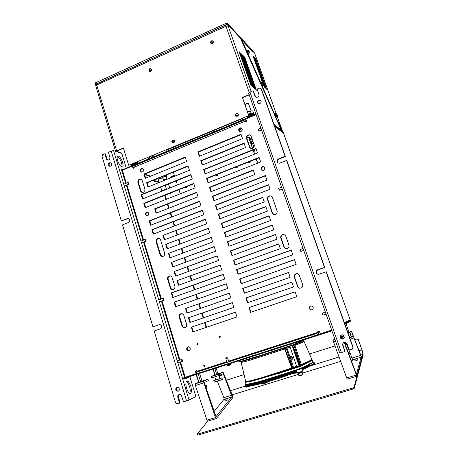 <?xml version="1.0" encoding="UTF-8"?>
<svg xmlns="http://www.w3.org/2000/svg" width="458" height="458" viewBox="0 0 458 458"><rect width="100%" height="100%" fill="white"/><g stroke="black" fill="none" stroke-linecap="round" stroke-linejoin="round"><path stroke-width="0.69" d="M219.359 336.086L220.315 336.59L219.817 337.655L218.895 337.14L219.359 336.086M219.617 336.052L219.33 336.951L220.052 337.54L219.617 337.678M225.931 359.129L225.96 357.967L226.968 357.967M226.429 357.767L226.178 358.23M204.022 365.003L205.001 365.639L204.497 366.572L203.529 365.936L204.022 365.003M204.239 364.969L204.05 365.873L204.778 366.406M197.335 343.431L198.268 343.924L197.787 344.989L196.883 344.49L197.335 343.431M197.616 343.403L197.352 344.273L198.033 344.857M186.652 324.373L186.48 326.525L185.227 327.716L183.578 327.773L182.198 326.64L179.095 316.736L179.381 314.915L180.372 313.89L182.129 313.678L183.629 314.852L186.652 324.373M181.374 313.593L179.862 314.904L179.702 317.005L182.605 326.319L183.687 327.476L185.101 327.762M174.893 286.267L174.819 288.162L173.593 289.525L172.002 289.696L170.582 288.677L167.473 278.859L167.651 277.319L168.601 276.145L170.359 275.802L171.87 276.85L174.893 286.267M170.078 275.756L168.338 276.987L168.017 278.899L170.914 288.282L171.824 289.336L173.021 289.719M156.058 241.772L156.189 239.78L157.581 238.446L159.367 238.521L160.506 239.706L164.731 253.434L164.348 255.358L163.197 256.348L161.411 256.343L160.18 255.112L156.058 241.772L156.607 241.813L160.724 255.129L162.51 256.52M158.874 238.349L156.939 239.477L156.607 241.813M144.877 188.971L144.854 190.62L143.56 192.171L142.037 192.36L140.715 191.433L137.795 182.164L138.081 180.509L138.888 179.565L140.778 179.198L142.117 180.24L144.877 188.971M141.081 179.301L140.056 179.41L138.911 180.257L138.379 182.364L141.075 191.186L142.323 192.412M147.665 215.781L146.486 215.792L145.426 214.625L145.65 212.964L146.589 212.169L148.037 212.312L148.793 213.308L148.621 214.934L147.665 215.781M147.734 212.163L146.446 212.747L145.947 213.766L146.228 215.22L147.075 215.895M189.068 350.708L187.757 350.616L186.669 349.259L186.744 347.914L187.969 346.78L189.137 346.878L190.207 348.04L190.179 349.66L189.068 350.708M188.175 346.74L187.368 347.507L187.167 349.048L188.032 350.324L189.303 350.616M142.381 172.013L141.07 171.973L140.177 170.748L140.337 169.534L141.528 168.51L142.644 168.618L143.503 169.741L143.274 171.229L142.381 172.013M142.684 168.641L141.396 169.059L140.806 169.97L140.778 171.057L141.602 172.128M302.658 284.63L302.715 286.347L301.433 287.996L299.366 288.225L297.826 287.103L294.191 276.775L294.265 275.441L295.267 274.021L297.351 273.558L299.148 274.771L302.658 284.63M289.009 245.236L289.021 247.051L287.527 248.694L285.758 248.82L284.178 247.635L280.697 237.628L280.817 236.231L281.968 234.805L283.737 234.433L285.483 235.469L289.009 245.236M267.472 199.396L267.512 197.495L269.207 195.869L271.067 195.961L272.378 197.278L277.233 211.39L276.895 213.239L275.47 214.436L273.638 214.424L272.252 213.176L267.472 199.396L267.827 199.528L272.544 213.159L274.027 214.539M254.219 144.843L254.144 146.778L252.805 148.203L250.921 148.363L249.639 147.419L246.307 137.881L246.507 136.415L247.44 135.247L249.307 134.761L251.007 135.814L254.219 144.843M263.516 170.347L261.884 170.244L260.968 168.996L261.117 167.674L262.451 166.557L263.739 166.672L264.747 167.868L264.604 169.34L263.516 170.347M311.915 309.957L310.461 309.883L309.23 308.48L309.293 307.072L310.639 305.875L312.293 306.156L313.22 307.421L313.066 308.967L311.915 309.957M241.04 131.475L239.54 131.429L238.607 130.124L238.818 128.87L240.147 127.851L241.355 128.005L242.236 129.162L242.064 130.53L241.04 131.475M296.87 273.512L295.072 274.491L294.523 276.838L297.855 286.548L299.366 288.225M284.006 234.49L281.853 235.212L281.075 236.568L281.046 237.754L284.361 247.394L285.134 248.373L286.359 248.917M271.125 195.99L269.882 195.927L268.428 196.74L267.707 198.262L267.827 199.528M250.492 135.259L249.221 134.996L247.955 135.413L247.022 136.41L246.673 137.721L249.725 147.041L250.618 148.249M263.991 166.815L262.818 166.746L261.558 167.72L261.369 169.3L262.148 170.365M310.753 305.847L309.637 306.866L309.522 308.406L310.467 309.654L312.024 309.917M241.687 128.234L240.204 128.223L239.316 128.979L239.03 130.49L239.614 131.463M283.428 344.072L282.46 344.416L283.428 344.072M198.692 371.507L196.213 372.165L196.654 373.619L199.144 372.967L198.692 371.507L312.665 334.781L313.186 336.292L318.722 334.294L318.121 331.42M196.213 372.165L196.831 371.89L196.808 371.375L226.75 361.717M318.379 334.466L317.835 331.512L319.283 331.042L320.234 333.796L331.672 330.115M245.448 121.582L245.219 120.065L244.824 119.853L245.041 121.267L134.079 167.227L134.171 165.756M245.677 121.381L245.368 121.21L245.528 121.822M178.151 391.246L176.702 391.046L175.752 389.575L175.941 388.258L177.24 387.285L178.397 387.525L179.353 388.882L179.084 390.525L178.151 391.246M177.091 387.313L176.296 388.556L176.393 389.729L177.383 390.886L178.597 391.029M110.59 166.151L109.336 166.134L108.443 164.937L108.58 163.724L109.731 162.676L110.83 162.756L111.695 163.861L111.477 165.355L110.59 166.151M110.916 162.802L109.96 163.042L109.118 164.153L109.09 165.218L109.88 166.271M159.624 324.527L152.932 326.766L159.602 324.527L160.93 324.974L161.64 326.033L161.554 327.751L160.735 328.689L154.191 330.991L175.66 402.908L176.948 403.87L179.553 403.132L177.693 396.702L177.962 395.391L179.107 394.424L180.412 394.487L181.448 395.363L183.515 401.895L188.736 400.178L195.572 396.611L195.48 395.111L189.91 376.825L184.751 379.001L184.522 378.251M128.446 218.512L121.33 220.882L127.673 218.437L128.784 218.666L129.648 219.76L129.631 221.231L128.738 222.37L122.515 224.849L152.932 326.766M179.147 394.412L178.219 396.359L180.086 402.863L179.553 403.132M126.316 168.189L122.149 154.529L121.301 153.258L113.252 150.573L108.42 152.205L110.04 157.97L109.382 159.533L108.225 160.1L107.126 159.842L106.496 159.121L104.853 153.722L105.483 153.922L107.035 159.103L107.87 160.1M121.33 220.882L102.071 156.333L102.506 154.798L104.853 153.722M190.643 393.634L189.526 393.485L188.249 392.163L186.578 388.561L185.822 384.462L186.005 382.327L186.709 381.165L188.461 381.691L190.82 386.031L191.61 391.384L190.643 393.634M121.862 167.027L120.122 165.647L117.935 161.748L117.139 158.594L117.191 157.008L117.706 156.126L118.754 156.155L120.082 157.254L122.521 161.6L123.208 165.905L122.658 166.952L121.862 167.027M189.795 393.622L190.316 390.445L189.709 387.044L188.438 383.867L186.349 381.537M121.834 167.015L122.051 165.04L120.992 161.205L119.492 158.497L117.34 156.562M123.122 169.517L121.072 168.916L121.462 170.193L122.166 170.239L132.351 166.025L132.934 166.202L133.541 168.178M195.778 370.911L196.579 373.522L184.322 377.575M342.979 339.006L341.834 339.035L340.626 338.244L340.139 336.876L340.346 335.949L341.788 334.85L343.775 335.542L344.319 337.54L342.979 339.006L342.538 337.088L344.124 336.04M341.216 335.044L340.414 336.281L340.649 337.781L341.794 338.8L343.592 338.691M259.926 103.623L258.381 103.594L257.476 102.5L257.545 101.224L258.787 100.027L260.041 100.027L261.117 101.161L261.054 102.478L259.926 103.623M260.762 100.52L259.268 100.313L258.266 100.966L257.785 102.46L258.232 103.514M352.523 348.99L353.107 348.189L353.078 347.164L326.319 271.777L318.453 274.331L317.05 273.976L316.066 272.722L316.089 271.13L317.102 269.939L324.751 267.346L316.77 270.438L316.215 271.909L316.507 273.077L317.325 273.958L318.568 274.319M324.751 267.346L286.885 160.666L286.559 160.46L279.369 163.22L278.069 163.002L277.101 161.943L277.061 160.34L278.098 159.086L285.082 156.304L285.414 156.522L278.166 159.481L277.279 161.193L278.149 163.042M343.66 342.573L342.956 343.552L342.847 344.788L344.903 351.544L342.59 344.731L342.979 343.219L343.929 342.429L345.498 342.326L346.918 343.351L349.408 350.135L352.379 349.111L352.923 347.513L326.062 271.789M260.9 88.423L261.512 89.19L259.938 87.976L257.093 89.047L259.085 95.178L258.656 96.386L257.241 97.319L256.016 97.205L255.112 96.415L253.079 90.753L255.713 97.039M248.705 93.272L249.455 92.321L253.079 90.753M344.903 351.544L339.733 353.015M282.139 132.144L274.754 126.488M283.359 132.734L350.467 320.732L349.362 321.23L349.076 320.428M159.092 181.969L158.88 182.479L152.497 180.658M282.952 132.333L274.439 125.607M344.857 322.644L345.029 323.13L344.605 323.291M242.299 119.424L242.156 118.41M249.971 161.428L249.707 162.338L248.969 162.916L247.372 162.464M237.971 166.202L237.004 167.674L236.116 167.725L235.395 167.227M218.208 174.063L217.304 175.5L216.457 175.586L215.672 175.071M187.225 186.389L186.211 187.854L184.751 187.374M242.751 119.853L242.494 119.555M247.503 162.413L247.973 162.916M235.532 167.17L236.047 167.702M215.838 175.008L216.411 175.574M184.946 187.293L185.593 187.9M166.489 151.512L166.025 150.041M241.944 118.473L242.459 119.973M248.871 137.2L250.652 142.358L251.339 142.844L252.043 144.791L251.373 143.114L250.589 142.427L248.791 137.234L252.616 148.289M250.726 138.173L251.236 139.598L250.446 139.123L251.803 143.051L252.656 143.64L253.909 147.218M254.076 149.606L254.413 151.174L253.503 149.835M131.452 165.613L131.801 164.685L133.541 163.787L136.501 163.037L138.207 163.254M131.291 165.407L131.102 164.559M136.415 162.355L138.047 162.693M137.772 163.437L133.684 164.204L131.772 165.224L131.486 166.042M135.545 164.359L132.127 165.779M247.641 112.015L249.69 111.117L251.631 110.893M248.436 114.3L251.047 113.046L253.48 112.989L252.822 111.117L252.123 110.939L249.312 111.374L247.686 112.13M253.48 112.989L253.383 113.366M248.522 114.546L251.786 113.401L253.709 113.63M247.463 117.626L247.309 117.202L247.841 116.561L250.486 115.187L253.429 114.552L254.471 114.987M247.303 117.425L247.188 116.292M248.734 115.153L252.209 113.962L254.219 114.225M254.282 115.067L250.051 115.845L247.864 117.105L247.463 117.895M252.301 115.885L248.551 117.448M245.099 104.699L246.936 103.731L248.534 103.703L251.036 110.859M248.024 103.451L246.484 103.628L245.225 104.435M165.086 152.096L162.756 152.978M163.626 152.354L163.953 152.228M212.735 132.316L213.846 131.503L215.249 131.274L212.81 132.225M213.737 131.543L214.058 131.423M128.229 182.582L127.856 182.627L128.04 183.549L128.492 184.162L128.79 183.927M128.692 183.939L128.223 182.587L128.761 183.234L128.692 183.939M182.124 359.541L181.7 359.593L181.792 360.526L182.244 361.282L182.57 361.036M182.542 361.053L182.009 360.286L182.101 359.547L182.542 361.053M163.523 298.473L163.117 298.519L163.214 299.383L163.661 300.122L164.01 299.898M163.958 299.921L163.506 298.473L163.958 299.921M145.57 239.523L145.18 239.568L145.283 240.37L145.816 241.154L146.091 240.902M146.016 240.919L145.558 239.523L146.085 240.187L146.016 240.919M303.751 250.44L300.849 251.471L300.173 249.553M300.047 249.828L300.797 251.448M261.529 129.958L258.804 131.074L258.14 129.27M258.014 129.54L258.764 131.057M322.392 313.129L323.073 315.127L326.073 314.142M322.26 313.415L323.022 315.098M282.254 189.085L279.437 190.162L278.773 188.307M278.647 188.581L279.397 190.144M226.802 365.123L227.277 365.553L228.845 365.083L230.426 364.505L230.563 363.87L226.945 365.1L226.653 364.711M229.378 365.307L229.916 364.98M228.468 365.599L227.317 365.547M229.939 364.969L228.559 365.587M228.473 365.484L228.805 365.381M226.968 362.392L225.765 358.608L227.655 357.979L228.868 361.78M227.357 357.858L225.909 358.333L227.357 357.858M301.862 341.387L292.393 345.126M289.748 346.076L272.607 351.944M292.485 345.406L292.353 344.994M241.154 362.375L245.728 381.457L250.389 380.781L260.058 378.268L291.74 368.032L292.084 368.438L292.307 367.808L291.74 368.032L284.344 348.166M284.475 348.017L252.971 358.311L242.511 361.31L239.975 361.872L239.448 361.9L239.866 361.471M289.777 346.168L286.124 347.462M301.765 341.697L293.773 344.742M293.492 367.43L292.307 367.808L284.979 348.933L248.242 360.761L241.423 362.421L240.816 361.711M301.295 364.522L299.584 365.129L296.252 356.61M293.549 357.292L293.103 357.223L293.561 357.332M293.103 357.223L293.389 356.822M296.544 355.402L292.885 346.03L292.965 345.561L293.927 345.298L300.534 364.866L300.316 365.427L300.013 365.495L300.248 364.871L296.544 355.402L295.616 355.763M295.879 355.666L293.624 349.883M290.985 355.843L290.172 356.129L290.813 357.778L290.383 357.933L290.887 357.761L290.246 356.112L291.059 355.82L291.7 357.469L292.301 357.251L292.124 359.742L290.504 358.293M292.227 357.274L291.7 357.463M312.207 359.822L310.902 361.03L300.62 366.228L286.359 371.02L286.17 370.511L253.005 380.506L247.48 381.686L245.688 381.8L245.419 381.445M292.067 368.438L286.027 370.562L294.11 367.791L293.567 367.425L286.897 347.782M293.177 357.206L293.406 356.879M301.845 364.854L299.045 365.868L300.013 365.495L299.584 365.129L298.885 365.398M290.458 358.162L292.124 359.742M311.806 359.473L311.887 359.885L310.541 360.795L299.979 365.896L286.181 370.511L298.547 366.417L299.383 368.862L301.358 368.123L301.232 368.661L299.526 369.32L299.383 368.862L280.302 375.176L280.451 375.629L297.7 369.543M286.359 371.02L252.616 380.993L246.146 382.207L245.333 381.978L245.414 381.296M297.471 366.64L299.108 366.051M295.622 355.769L295.994 355.631L296.366 356.57L295.942 356.725M306.133 363.641L305.589 363.274L300.122 365.827M297.425 372.869L302.286 371.261M296.337 370.373L301.914 368.415L302.772 370.951L300.5 371.959L296.916 372.938L296.017 370.482M263.39 380.936L263.608 381.468L262.835 381.898M174.527 140.852L174.498 141.894L173.834 142.707L172.855 142.896L171.945 142.226L171.796 141.19L172.54 140.114L173.759 140.005L174.527 140.852M238.309 114.185L238.252 115.33L237.444 116.166L236.334 116.235L235.532 115.508L235.532 114.219L236.345 113.384L237.462 113.321L238.309 114.185M213.273 41.604L213.302 42.468L212.621 43.441L211.516 43.693L210.646 43.086L210.508 41.976L211.453 40.859L212.569 40.836L213.273 41.604M151.518 69.456L151.466 70.515L150.751 71.322L149.755 71.459L149.016 70.876L148.964 69.57L149.68 68.763L150.682 68.631L151.518 69.456M151.186 68.918L150.287 68.895L149.52 69.467L149.205 70.395L149.617 71.414M213.073 41.231L212.083 41.037L211.155 41.581L210.754 42.594L211.041 43.504M237.925 113.601L236.923 113.469L236.03 114.042L235.67 115.038L236.145 116.155M173.971 140.114L172.38 140.761L172.128 141.9L172.752 142.873L172.397 142.713M281.464 131.143L281.407 130.227L240.473 38.191L227.626 24.371L228.21 26.032L225.949 26.215L97.262 84.736L97.342 83.511M115.737 151.352L123.368 147.911L128.681 165.286L248.889 115.588L128.681 165.286M123.454 148.186L116.572 151.232L121.427 153.001L121.576 153.493M97.262 84.736L95.779 85.869L115.611 151.312M226 26.192L225.118 25.333L225.313 26.501M254.018 52.155L227.397 23.352L226.298 23.272L95.974 82.623L95.293 83.23L95.648 84.449M95.659 84.444L226.138 24.726L227.454 24.451M252.032 51.09L244.618 43.126M282.672 132.11L277.279 116.653L282.746 131.904M251.602 50.626L252.1 50.409L254.671 53.277M155.033 179.628L154.93 179.948M156.224 179.547L155.428 179.467M154.981 180.017L156.241 179.576L154.981 180.017M358.282 339.567L357.125 338.96L358.282 339.567L362.169 350.754L362.919 354.32L353.897 387.645L197.066 434.287L197.324 435.008L197.93 435.1L197.673 434.379M352.797 388.258L353.089 389.025L354.183 388.407L363.165 354.944L362.307 350.845L358.374 339.538M340.826 337.397L341.611 337.094L340.958 335.262M348.326 332.617L349.036 332.342L345.945 323.64M344.267 337.723L343.305 338.359L343.311 338.868M344.456 342.269L356.421 374.369L361.213 356.925L353.914 337.901M353.295 336.309L351.767 332.794L350.164 333.825L349.683 332.462L351.395 331.357L351.71 331.747L361.82 357.864L356.845 376.264L344.21 342.326M346.317 343.489L352.305 358.849L352.471 359.77L351.721 362.135M334.792 339.017L333.132 340.048L333.287 341.25L347.032 378.88L347.29 379.144L356.822 376.264M354.767 359.421L355.024 360.915L356.238 360.744L357.526 360.028L356.696 358.734L354.773 359.393L356.713 358.751M215.18 415.028L215.552 414.616M224.752 399.49L224.97 400.922L226.235 400.664L227.323 399.989L226.561 398.769L224.758 399.456L226.573 398.786M201.165 381.783L198.869 382.51M217.206 374.404L215.025 375.096M204.783 382.287L204.732 383.85L216.027 416.694L231.994 396.634L223.51 374.283L222.989 373.762L219.571 375.36L219.159 374.043L222.863 372.331L223.315 372.652L232.635 396.33L232.704 397.779L216.291 418.618L215.535 417.702L203.718 382.356L203.839 381.125L207.938 379.23L208.367 380.609L204.783 382.287M217.458 381.422L223.819 397.647L224.059 399.181L214.023 411.57M198.612 382.333L195.36 383.821L195.274 385.207L207.073 420.564L207.714 421.2L216.245 418.623M349.757 337.809L353.393 336.361M349.654 337.517L351.16 336.916L350.072 333.853M351.103 336.745L353.17 336.298L349.689 337.62M353.954 337.815L350.273 339.264M350.336 339.435L353.937 337.861M205.453 386.008L206.346 385.516M205.304 385.562L206.174 385.413L205.39 385.808M206.867 387.016L205.951 387.485M206.008 387.657L206.85 387.056M213.72 380.713L222.038 377.919M219.892 378.302L221.735 377.919L217.819 379.373L213.943 380.518L215.701 379.705M222.531 379.316L214.235 382.144L213.817 380.512M214.813 376.871L215.747 379.859L216.92 379.567L219.943 378.463L219.027 375.531M214.195 382.149L218.363 381.125L222.514 379.35M346.717 343.099L345.017 343.803M345.086 343.981L346.775 343.162M297.545 372.932L297.872 373.196L299.996 372.612L302.085 371.804L302.223 371.386M297.843 373.196L298.038 373.625L300.156 373.081L302.234 372.245L302.143 371.776M298.187 373.614L302.125 372.314M166.077 176.593L166.93 179.296L165.813 179.175L163.5 179.857L165.807 179.181L166.912 179.301M166.58 175.357L166.472 175.013M162.121 191.101L162.052 190.694L163.306 190.001L166.38 189.4M158.354 179.622L160.311 178.334L162.951 178.122M159.235 182.439L158.382 179.33L160.935 178.145L162.968 178.179M248.843 51.033L249.261 52.183M249.335 52.183L249.169 51.771M248.551 50.569L248.797 50.89M248.866 50.821L248.608 50.495M249.255 51.691L249.284 53.025L248.997 52.853L248.024 49.991M249.158 51.525L248.952 51.05M249.238 53.082L248.282 53.357L247.125 50.237M262.886 82.801L263.092 83.448M263.184 83.07L262.279 82.194L261.455 82.463M263.144 83.282L263.178 83.774M263.367 83.837L263.527 84.404M263.613 84.415L263.464 84.003M263.459 83.785L263.264 83.316M263.539 83.9L263.367 85.165L262.251 82.205M263.51 85.268L262.583 85.549L261.426 82.469M276.97 114.265L277.33 115.342M277.153 115.261L277.136 114.861M277.411 115.135L277.09 114.735M277.508 115.674L277.336 116.561L276.455 114.832L276.185 113.561L277.021 114.363M277.399 116.59L276.466 116.83L275.395 113.813M305.297 339.533L292.742 344.863L261.14 355.259L241.893 361.001L238.944 361.597L238.572 360.881M293.005 343.391L293.446 344.777L293.16 345.218L301.673 341.783L301.627 340.62M293.16 345.218L272.636 352.036L272.012 350.135M291.586 345.773L291.013 344.032M293.423 344.948L294.929 344.416M299.996 368.667L300.614 368.427M300.917 368.312L309.671 364.585L312.413 362.662M284.979 348.933L284.779 348.023M285.053 348.343L286.113 348.063L285.729 347.708M292.095 368.427L292.708 367.722L286.113 348.063L286.971 347.771L287.074 347.261M287.12 348.217L290.114 347.164M294.855 344.53L294.746 345.029L293.927 345.298L293.692 345M300.316 365.427L301.914 364.883L301.37 364.516L294.7 345.023M294.918 345.424L303.104 342.16L303.872 341.599L302.646 341.714M292.92 346.134L292.416 346.34M246.61 384.336L247.268 384.651L251.368 384.056L262.01 381.331L299.526 369.32M293.549 367.379L296.584 366.263M301.347 364.448L309.121 361.144L311.732 359.307M298.547 366.417L300.437 365.868L301.358 368.123L310.936 363.532L312.963 361.957M308.675 361.728L309.522 364.7L301.805 368.387M245.356 382.064L246.003 384.085L246.828 384.336L258.73 381.766L280.302 375.176L279.449 372.612M294.002 367.78L292.473 368.352M296.91 356.341L296.36 356.559M293.933 367.768L296.744 366.732L293.939 367.768M312.98 362.02L303.837 340.866M281.412 375.308L277.199 376.694M309.574 366.223L313.667 364.86L313.444 364.219L313.902 363.246L312.814 362.335M245.866 384.371L245.064 385.064L244.956 386.14L245.602 387.004L246.713 387.159L246.553 386.495L245.906 386.403L245.562 385.825L246.164 384.268M262.451 381.302L262.045 381.949L262.153 383.1L262.926 384.125L263.631 384.033L263.224 383.495M262.966 381.062L262.543 381.262L262.926 381.531L262.715 382.499L263.132 383.432L264.947 382.665M299.251 375.886L301.988 375.159L302.875 374.461L298.954 375.795L298.169 373.619M165.12 152.079L163.758 152.302L162.659 153.104M229.905 364.986L230.408 364.516M304.501 340.082L305.246 339.876L305.268 339.452M277.142 376.711L281.458 375.297M260.447 382.298L259.909 382.155M259.491 382.035L259.8 381.949M261.1 381.588L262.337 381.388M263.596 381.125L279.122 376.665L295.17 370.762M306.826 366.646L306.099 367.362M254.304 384.617L253.228 384.422M253.32 383.97L253.074 383.638M306.31 366.234L307.043 366.36L306.98 365.919M262.016 382.367L255.45 383.81L252.782 383.861L252.913 384.308L254.098 383.398M262.709 382.184L279.804 377.037L296.234 371.129M302.011 368.707L306.717 366.045M309.797 364.568L309.871 365.181M310.18 365.564L308.085 367.127L302.377 369.783M296.572 372.119L279.14 378.308L262.961 383.22M262.279 383.403L253.079 385.539L249.885 385.562M249.976 385.132L249.679 384.68M308.583 365.152L310.438 365.244L310.192 364.854L307.667 366.577L302.154 369.119M249.925 385.121L251.545 384.016M249.335 385.27L252.999 384.863L262.056 382.733M262.72 382.55L279.225 377.529L296.343 371.449M303.471 367.734L302.95 368.272M257.367 383.46L256.572 383.289M256.016 382.928L256.285 383.186L256.669 382.854M256.509 382.802L262.05 381.943M263.47 381.594L280.285 376.573L296.12 370.785M266.722 379.957L277.897 376.768L290.172 372.411M312.98 362.043L314.022 362.335L314.589 363.28L314.354 364.345L313.667 364.86M215.558 414.633L214.762 413.385M298.902 375.778L299.727 375.652M248.906 50.884L247.973 49.962M175.54 306.78L174.12 302.148L226.229 283.737L227.752 288.443L175.54 306.78M226.263 283.846L174.647 302.08L176.038 306.608M174.647 302.08L174.12 302.148M172.7 297.528L171.286 292.92L223.195 274.371L224.706 279.048L172.7 297.528M223.235 274.497L171.819 292.868L173.198 297.351M171.819 292.868L171.286 292.92M153.253 234.135L151.89 229.698L202.402 210.205L203.862 214.705L153.253 234.135M202.488 210.462L152.445 229.761L153.733 233.946M152.445 229.761L151.89 229.698M150.533 225.273L149.176 220.859L199.499 201.239L200.947 205.716L150.533 225.273M199.591 201.509L149.737 220.939L151.008 225.084M149.737 220.939L149.176 220.859M245.041 121.267L245.27 121.931L246.587 121.381L245.751 118.966L256.165 114.643M134.079 167.227L134.28 167.868L133.072 168.372L132.351 166.025M196.087 373.728L195.274 371.077L196.585 370.654L196.808 371.375M236.986 316.953L192.807 331.918L191.347 327.195L235.441 312.167L236.986 316.953M233.895 307.398L189.887 322.484L188.433 317.789L232.349 302.635L233.895 307.398M230.815 297.895L186.984 313.106L185.536 308.434L229.281 293.16L230.815 297.895M221.678 269.705L178.362 285.271L176.943 280.68L220.172 265.05L221.678 269.705M218.672 260.407L175.523 276.094L174.109 271.525L217.172 255.782L218.672 260.407M215.678 251.167L172.695 266.968L171.292 262.423L214.184 246.564L215.678 251.167M212.701 241.979L169.884 257.888L168.487 253.371L211.218 237.399L212.701 241.979M209.735 232.836L167.09 248.86L165.699 244.366L208.264 228.284L209.735 232.836M206.793 223.744L164.308 239.883L162.928 235.412L205.327 219.222L206.793 223.744M198.051 196.774L156.058 213.228L154.695 208.831L196.608 192.32L198.051 196.774M195.171 187.877L145.134 207.686L143.795 203.318L193.734 183.452L195.171 187.877M192.303 179.032L142.461 198.967L141.127 194.621L190.877 174.63L192.303 179.032M189.457 170.233L147.934 187.001L146.594 182.668L188.038 165.853L189.457 170.233M186.618 161.485L145.26 178.351L143.927 174.04L185.209 157.123L186.618 161.485M296.177 264.409L241.148 283.737L239.597 279.014L294.517 259.612L296.177 264.409M292.857 254.831L238.051 274.308L236.511 269.607L291.202 250.062L292.857 254.831M270.128 189.269L216.84 209.724L215.357 205.207L268.537 184.689L270.128 189.269M266.951 180.114L213.88 200.701L212.403 196.207L265.371 175.557L266.951 180.114M257.533 152.949L205.087 173.92L203.633 169.5L255.976 148.466L257.533 152.949M260.654 161.955L208.001 182.799L206.541 178.357L259.091 157.443L260.654 161.955M296.807 296.687L250.549 312.356L248.969 307.553L295.135 291.82L296.807 296.687M293.469 286.966L247.394 302.767L245.826 297.986L291.803 282.128L293.469 286.966M290.143 277.302L244.263 293.223L242.706 288.477L288.494 272.487L290.143 277.302M280.296 248.631L234.971 264.924L233.437 260.253L278.67 243.902L280.296 248.631M277.05 239.185L231.908 255.598L230.38 250.95L275.435 234.479L277.05 239.185M273.821 229.79L228.863 246.318L227.345 241.704L272.212 225.113L273.821 229.79M270.609 220.447L225.828 237.095L224.323 232.504L269.012 215.798L270.609 220.447M267.42 211.161L222.817 227.924L221.317 223.355L265.829 206.535L267.42 211.161M264.249 201.926L219.823 218.798L218.329 214.252L262.669 197.324L264.249 201.926M254.831 174.521L210.932 191.725L209.466 187.259L253.274 169.998L254.831 174.521M245.568 147.573L202.184 165.092L200.741 160.695L244.045 143.125L245.568 147.573M242.517 138.688L199.299 156.31L197.867 151.941L241 134.263L242.517 138.688M190.986 174.95L141.699 194.753L142.93 198.778M141.699 194.753L141.127 194.621M193.837 183.755L144.362 203.438L145.61 207.497M144.362 203.438L143.795 203.318M235.452 312.219L191.347 327.195M191.845 327.081L193.293 331.752M232.372 302.709L188.433 317.789M188.936 317.692L190.373 322.317M229.309 293.252L185.536 308.434M186.045 308.354L187.465 312.94M220.218 265.193L176.943 280.68M177.464 280.651L178.843 285.099M217.224 255.948L174.109 271.525M174.635 271.514L175.998 275.922M214.247 246.748L171.292 262.423M171.819 262.428L173.17 266.796M211.281 237.605L168.487 253.371M169.019 253.394L170.359 257.717M208.333 228.508L165.699 244.366M166.237 244.406L167.559 248.688M205.402 219.456L162.928 235.412M163.466 235.469L164.777 239.706M196.705 192.612L155.245 208.934L154.695 208.831M155.245 208.934L156.522 213.05M188.146 166.197L147.155 182.822L146.594 182.668M147.155 182.822L148.392 186.818M185.324 157.483L144.488 174.212L143.927 174.04M150.779 176.101L144.488 174.212L145.713 178.168M295.152 291.872L249.37 307.473L250.932 312.23M291.826 282.197L246.232 297.923L247.778 302.635M288.523 272.579L243.112 288.431L244.646 293.091M294.557 259.726L240.009 278.991L241.526 283.605M291.248 250.188L236.929 269.602L238.429 274.17M278.722 244.051L233.861 260.264L235.343 264.793M275.493 234.651L230.809 250.984L232.28 255.461M272.281 225.302L227.775 241.75L229.235 246.181M269.086 216.004L224.758 232.567L226.2 236.958M265.909 206.758L221.758 223.435L223.189 227.781M262.749 197.57L218.775 214.355L220.189 218.655M268.628 184.946L215.81 205.321L217.206 209.581M265.468 175.832L212.856 196.339L214.247 200.558M253.377 170.296L209.924 187.408L211.293 191.581M259.199 157.758L207.005 178.523L208.361 182.656M256.091 148.798L204.102 169.683L205.447 173.777M244.16 143.469L201.211 160.895L202.545 164.949M241.126 134.629L198.343 152.153L199.659 156.167M249.37 307.473L248.969 307.553M246.232 297.923L245.826 297.986M243.112 288.431L242.706 288.477M240.009 278.991L239.597 279.014M236.929 269.602L236.511 269.607M233.861 260.264L233.437 260.253M230.809 250.984L230.38 250.95M227.775 241.75L227.345 241.704M224.758 232.567L224.323 232.504M221.758 223.435L221.317 223.355M218.775 214.355L218.329 214.252M215.81 205.321L215.357 205.207M212.856 196.339L212.403 196.207M209.924 187.408L209.466 187.259M207.005 178.523L206.541 178.357M204.102 169.683L203.633 169.5M201.211 160.895L200.741 160.695M198.343 152.153L197.867 151.941M317.858 332.966L312.665 334.781M199.144 372.967L313.186 336.292M184.717 378.886L189.91 376.825M121.353 169.838L122.297 170.113M261.512 89.19L285.414 156.522M261.146 88.852L285.082 156.304M286.559 160.46L324.487 267.346M171.034 177.675L172.065 176.719L174.492 175.74M252.827 144.093L253.818 143.692M172.065 176.719L171.945 176.341L174.372 175.362M171.945 176.341L170.095 178.053M252.684 143.703L253.68 143.302M346.809 321.619L348.715 320.966L344.559 323.159M281.945 131.996L282.294 131.852L282.477 132.557M344.45 322.856L349.402 319.999L349.792 321.092M283.336 132.677L282.294 131.852M347.153 321.791L349.317 321.092L347.153 321.791M144.613 174.624L150.276 176.307M158.915 182.135L159.035 182.519M253.125 141.705L251.556 142.341M251.419 141.951L252.993 141.316M246.696 138.087L249.066 137.119L252.238 139.129M282.094 131.933L274.582 126.013M245.791 119.091L132.545 166.082M239.774 131.526L241.99 130.662M239.242 129.099L240.731 129.854L239.047 130.547M256.056 114.334L122.229 169.884L122.32 170.187M238.984 130.089L240.273 129.557M344.926 324.195L350.462 321.207L350.318 320.812M331.907 330.785L331.415 331.048L331.237 330.539L331.729 330.281M184.94 377.318L182.095 378.497L182.244 378.984L331.415 331.048M182.095 378.497L331.237 330.539M344.765 323.732L349.58 321.161M180.246 193.786L178.935 189.686M177.435 184.98L176.141 180.916M174.641 176.216L173.359 172.197M248.631 137.297L252.45 148.352M253.028 150.029L254.465 154.18M256.125 158.983L257.573 163.174M257.734 163.111L256.285 158.92M254.625 154.111L253.194 149.961M240.227 129.528L238.984 130.038M252.043 144.791L251.482 145.02M251.929 144.722L251.448 144.917M251.373 143.114L250.892 143.314M250.389 111.168L251.047 113.046M248.625 115.393L242.385 97.451L249.135 94.588M242.385 97.451L248.889 115.588M249.232 94.875L242.648 97.663M227.162 25.854L226.773 24.761L227.626 24.371M121.044 153.161L121.427 153.001M95.842 85.623L95.504 84.512L96.272 84.163L96.546 85.068M149.995 158.359L149.302 156.997M148.673 158.909L147.974 157.546M97.239 84.661L96.272 84.163M243.221 56.271L243.576 56.116L255.232 89.133L254.631 88.594L242.946 55.481L243.576 56.116M241.956 55L242.311 54.846L254.024 88.051L253.417 87.501L241.675 54.199L242.311 54.846M240.673 53.718L241.034 53.557L252.805 86.951L252.186 86.402L240.387 52.905L241.034 53.557M244.475 57.525L244.824 57.37L256.423 90.203L255.827 89.671L244.2 56.746L244.824 57.37M250.944 85.285L239.082 51.594L239.734 52.252L251.568 85.841L250.944 85.285M239.368 52.412L239.734 52.252M151.741 157.638L151.043 156.27M210.863 43.195L213.354 42.073M210.938 43.344L213.342 42.262M212.586 41.037L211.041 41.73M149.302 70.944L151.587 69.914M149.371 71.093L151.575 70.097M150.957 68.849L149.491 69.513M227.397 23.352L227.832 24.595L241.561 39.359M244.349 42.359L251.911 50.495M263.619 84.77L264.472 87.18L263.453 85.297M262.371 82.251L253.062 56.099L253.618 56.683L262.869 82.669M253.314 56.815L253.618 56.683M264.999 87.678L254.167 57.267L254.717 57.84L265.526 88.176L264.999 87.678M254.419 57.971L254.717 57.84M266.046 88.675L255.261 58.418L255.804 58.99L266.562 89.167L266.046 88.675M255.507 59.116L255.804 58.99M242.087 41.821L242.585 41.604L282.471 131.95M252.1 50.409L252.41 51.668M244.961 43.676L244.177 41.873L241.761 39.273L242.585 41.604M241.085 39.571L241.761 39.273M197.066 434.287L207.68 421.205M354.183 388.407L353.897 387.645M226.326 380.197L243.919 374.65M309.379 354.011L334.981 345.945M354.847 339.676L357.125 338.96M197.93 435.1L353.089 389.025M340.992 335.227L342.275 334.821M348.046 332.983L349.683 332.462M341.491 336.767L344.072 335.949M341.433 336.601L343.975 335.794M348.527 334.346L350.164 333.825M214.768 374.942L211.161 376.59L211.573 377.902L219.571 375.36M211.161 376.59L219.159 374.043M201.972 381.125L207.938 379.23M212.947 369.114L214.825 375.119L216.749 374.575L218.025 374.1L216.142 368.089M213.251 369.022L215.14 375.085M214.848 368.507L216.749 374.575M196.207 374.495L198.675 382.522L200.673 381.966L202.07 381.445L199.596 373.407M196.488 374.404L198.972 382.504M198.182 373.86L200.673 381.966M170.977 193.889L170.199 193.814L170.977 193.889L170.748 192.944M169.952 193.259L170.061 193.597M170.141 193.184L170.244 193.522M167.931 194.06L168.16 195.011L167.376 194.936L168.16 195.011M167.319 194.306L167.376 194.936M167.13 194.381L167.239 194.719M162.739 177.383L164.485 176.714L166.952 176.53L166.369 177.521M164.227 175.901L164.485 176.714M166.466 174.99L166.952 176.53M165.767 189.646L165.252 189.852M162.395 190.992L162.916 190.786M254.133 52.447L226.979 22.9L94.829 83.144L95.333 83.408M182.427 325.884L181.912 325.999M179.702 317.005L179.181 317.102M170.765 287.899L170.233 287.939M168.097 279.22L167.559 279.243M160.592 254.791L160.048 254.768M140.972 190.912L140.4 190.774M138.459 182.719L137.887 182.57M122.36 170.17L126.299 183.16M126.837 184.94L143.566 240.072M144.115 241.876L161.439 298.994M162 300.837L179.96 360.028M180.538 361.935L185.181 377.237M228.656 361.104L318.098 332.262M297.786 286.365L297.477 286.405M294.62 277.187L294.305 277.21M284.241 247.102L283.908 247.068M281.149 238.137L280.811 238.086M272.447 212.913L272.098 212.81M249.725 147.041L249.335 146.812M246.816 138.602L246.421 138.362M318.178 332.806L228.817 361.608M226.91 362.221L196.791 371.925L226.91 362.215M159.596 324.527L159.098 324.625M127.834 218.643L127.232 218.552M178.328 396.994L177.79 397.246M107.006 159.006L106.376 158.811M111.197 151.026L186.601 400.933M113.613 150.63L182.496 378.331M182.65 378.852L189.057 400.029M121.759 170.279L125.738 183.389M126.276 185.169L142.988 240.29M143.537 242.093L160.85 299.2M161.411 301.049L179.353 360.228M179.931 362.135L184.574 377.449M278.739 159.155L278.395 158.943M255.324 96.375L254.94 96.048M249.959 92.075L341.41 352.631M254.224 144.865L253.234 145.266M254.339 145.369L253.4 145.747M165.115 195.182L166.403 199.27M167.874 203.965L169.174 208.092M170.645 212.793L171.956 216.96M173.433 221.666L174.756 225.88M176.238 230.592L177.572 234.845M179.055 239.563L180.406 243.856M181.889 248.585L183.252 252.925M184.74 257.654L186.114 262.033M187.603 266.774L188.994 271.199M190.482 275.945L191.885 280.411M193.379 285.162L194.799 289.674M196.293 294.431L197.724 298.988M199.219 303.757L200.667 308.354M202.161 313.129L203.621 317.778M205.121 322.552L206.598 327.247M159.081 181.946L153.367 180.303M206.089 327.418L204.611 322.73M203.112 317.949L201.657 313.306M200.157 308.532L198.715 303.935M197.215 299.166L195.789 294.614M194.295 289.857L192.875 285.345M191.387 280.594L189.984 276.122M188.496 271.382L187.104 266.957M185.616 262.216L184.242 257.837M182.759 253.108L181.397 248.768M179.914 244.045L178.563 239.752M177.08 235.028L175.746 230.78M174.269 226.069L172.947 221.855M171.469 217.149L170.158 212.981M168.687 208.281L167.388 204.154M165.916 199.459L164.634 195.371M166.105 150.316L242.036 118.754M172.672 142.844L174.389 142.129M236.362 116.246L238.171 115.49M172.26 142.312L174.601 141.333M235.83 115.748L238.389 114.677M250.686 139.816L251.207 139.604L250.686 139.827M253.692 151.409L254.362 151.14M253.669 151.34L254.316 151.077M249.186 92.482L225.949 26.215M96.69 84.999L116.641 150.762M273.987 124.324L281.407 130.227M228.21 26.032L251.23 91.537M225.702 23.478L226.138 24.726M96.34 83.831L95.974 82.623M253.972 52.029L254.201 52.67M275.367 113.824L276.18 113.567L254.608 53.111M152.989 157.117L152.531 155.651M153.482 155.256L153.94 156.722M362.896 354.452L360.893 355.07M351.95 357.835L350.33 358.333M340.58 361.345L302.423 373.127M298.421 374.363L232.069 394.853M230.448 390.714L244.973 386.203M245.602 386.008L249.702 384.731M251.024 384.319L253.114 383.672M313.524 364.906L338.994 356.994M348.738 353.971L350.25 353.502M359.186 350.725L361.975 349.849M350.261 334.38L352.282 333.739M360.772 355.368L352.042 358.064M352.46 359.822L361.213 357.125M348.962 332.13L351.395 331.357M356.187 375.079L346.62 377.965M340.597 337.678L342.567 337.048L340.597 337.672M334.953 339.464L333.143 340.042L334.953 339.47M333.453 341.748L335.519 341.095M342.326 338.937L342.905 338.754M219.182 376.035L223.659 374.615M231.725 395.208L223.819 397.647M223.973 399.399L231.897 396.954M217.962 373.894L222.863 372.331M215.483 417.553L206.901 420.141M203.856 381.119L195.389 383.81M195.366 385.527L203.85 382.836M204.354 366.595L204.726 366.446M197.61 345.011L197.982 344.897M184.225 327.894L184.74 327.779M172.191 289.737L172.723 289.691M161.737 256.457L162.281 256.474M141.671 192.24L142.243 192.377M146.486 215.792L147.052 215.89M188.581 350.794L189.091 350.633M141.07 171.973L141.562 172.122M285.66 248.7L285.334 248.665M273.575 214.321L273.22 214.218M250.48 148.14L250.091 147.911M262.022 170.273L261.655 170.09M311.2 309.934L310.913 310.02M239.603 131.452L239.196 131.194M318.184 332.8L228.817 361.602M244.812 119.859L134.097 165.785M177.916 391.304L178.448 391.063M109.336 166.134L109.788 166.26M107.309 159.945L107.796 160.094M190.734 393.582L190.288 393.72M258.203 103.491L257.883 103.227M278 162.922L277.657 162.722M255.69 97.027L255.358 96.735M339.71 353.044L248.642 93.192M282.294 132.27L274.674 126.271M283.353 132.7L350.467 320.732M216.061 175.425L216.331 175.534M185.232 187.786L185.536 187.872M253.709 151.455L254.408 151.174M137.572 162.063L137.675 162.401M138.035 162.647L138.219 163.248M251.19 110.853L251.528 110.893M253.703 113.607L253.812 113.927M254.213 114.197L254.453 114.884M245.259 104.367L245.093 104.682M247.921 103.405L248.333 103.582M124.605 185.851L128.646 184.202M123.849 184.162L127.937 182.49M178.042 362.753L182.381 361.328M177.406 360.87L181.809 359.421M159.596 301.69L163.832 300.185M158.92 299.887L163.214 298.358M141.797 242.763L145.936 241.177M141.081 241.023L145.272 239.419M303.076 248.517L300.145 249.564M300.007 249.868L300.127 249.599M260.883 128.114L258.077 129.259M325.38 312.15L322.38 313.14M322.237 313.449L322.358 313.18M281.596 187.213L278.727 188.312M278.596 188.61L278.71 188.347M230.563 363.875L230.46 363.492M225.909 358.333L225.771 358.614M227.391 357.841L227.66 357.984M284.75 374.444L283.033 374.776M296.824 372.881L292.227 373.757M279.907 376.11L277.731 376.528M303.843 367.419L305.818 366.755M306.648 366.48L307.009 366.36M307.089 366.337L309.373 365.576M309.986 365.37L310.335 365.255M310.478 365.209L313.444 364.219M246.072 385.012L247.171 384.646M262.354 381.233L261.426 381.543M259.955 382.035L257.745 382.768M256.623 383.146L254.144 383.97M253.285 384.256L250.595 385.149M249.948 385.367L246.553 386.495M250.818 385.791L246.759 387.142M263.568 384.113L268.875 381.525M275.613 377.489L276.117 377.243M235.859 115.954L236.128 116.143M225.101 25.345L97.285 83.533M254.224 52.699L254.007 52.08M252.175 51.239L244.715 43.235M254.654 53.18L276.197 113.561M195.36 383.821L203.833 381.13M353.96 337.821L353.444 336.378M206.169 385.424L206.873 387.027M221.867 377.827L222.531 379.327M299.143 366.142L292.158 345.578M297.007 367.499L289.685 345.887M302.875 374.461L302.143 372.302M168.401 184.024L169.683 188.078M160.706 187.116L161.909 190.957M162.945 178.099L163.735 180.618M165.212 185.307L166.489 189.354M157.964 178.443L158.308 179.542M162.493 176.599L162.962 178.088M247.927 49.968L247.102 50.248"/></g></svg>
